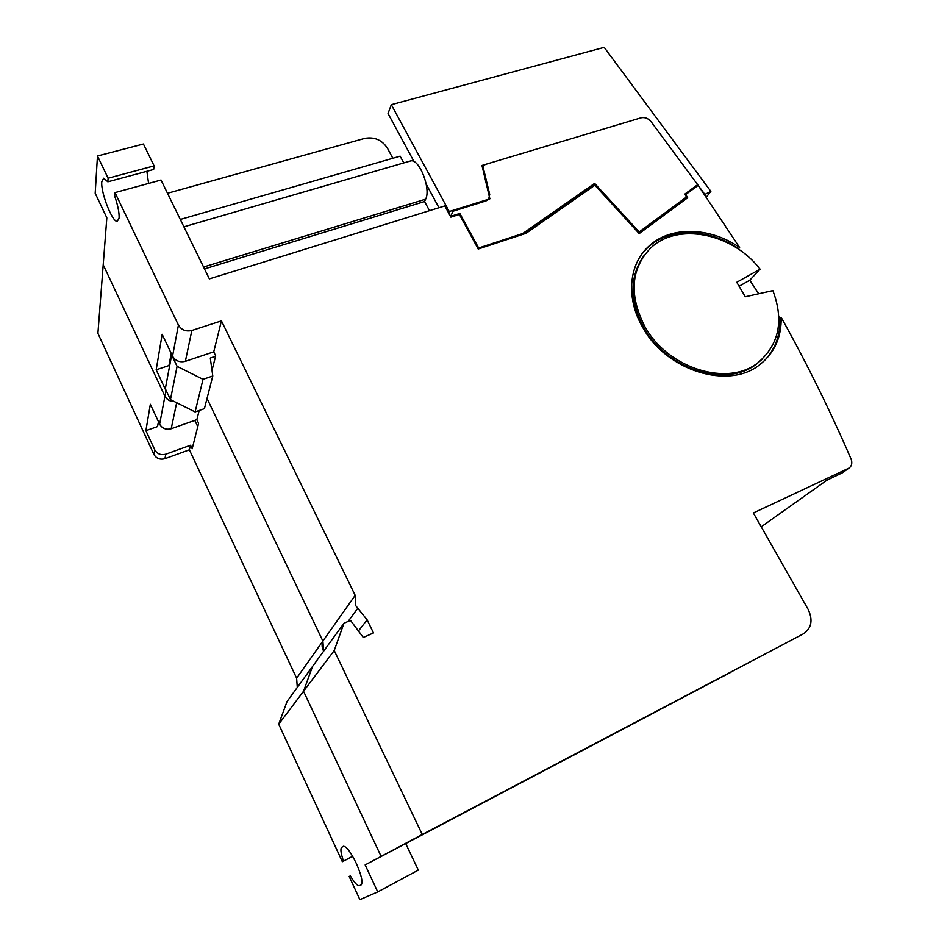 <?xml version="1.0" encoding="UTF-8"?>
<svg xmlns="http://www.w3.org/2000/svg" width="947" height="947" viewBox="0 0 947 947"><rect width="100%" height="100%" fill="white"/><g stroke="black" fill="none" stroke-linecap="round" stroke-linejoin="round"><path stroke-width="1.42" d="M361.198 884.865L361.209 884.865C363.08 882.308 361.434 875.111 356.25 863.297C350.556 851.72 346.223 846.073 343.276 846.334L343.394 846.275M97.47 155.983L143.423 144.015L154.112 165.867L153.651 169.477L107.84 181.812L108.112 178.214L97.47 155.983L95.185 193.283L106.833 217.798L97.908 333.356L153.899 454.406C156.362 458.537 160.031 459.958 164.908 458.691L189.376 449.813L296.636 678.194L297.287 687.415M145.885 430.672L154.775 449.837C157.249 453.992 160.943 455.436 165.855 454.158L190.513 445.244L192.17 448.771L198.61 423.309L196.881 419.639L171.206 428.742C166.08 430.033 162.221 428.518 159.629 424.197L150.348 404.286L145.885 430.672L157.545 426.564L158.457 421.675M197.769 426.671L194.786 420.385M343.962 623.256L334.22 650.53L422.279 834.485L803.541 633.744C811.579 628.157 813.13 620.048 808.17 609.43L753.362 512.954L848.986 468.102C851.838 465.995 852.501 462.917 851.01 458.881C829.608 409.518 806.323 362.358 781.168 317.399C781.571 337.191 774.516 352.876 760.003 364.465C728.835 390.318 665.848 370.822 642.433 326.845C625.813 298.092 628.808 264.592 648.316 246.717C669.86 225.765 709.694 226.629 739.619 247.522L698.164 185.363L685.746 194.514L687.664 197.757L639.201 233.589L594.882 185.233L526.082 233.293L478.211 249.037L459.402 214.46L450.89 217.135L444.806 205.925L209.358 278.88L161.026 180.025L115.001 192.608L178.427 325.081C181.445 330.018 185.92 331.817 191.839 330.491L221.432 320.879L355.184 595.343L355.717 605.642L367.116 619.835L373.485 632.916L363.305 637.485L350.485 620.368L343.962 623.256L312.522 666.475L303.537 691.251L312.522 666.475L287.048 701.502L278.714 724.195L342.341 861.723L352.663 856.348M171.218 353.409L168.945 365.554L156.172 369.815L165.985 390.673L164.932 396.213L103.199 264.793L164.932 396.213C166.85 399.717 169.939 401.492 174.236 401.516C169.939 401.492 166.85 399.717 164.932 396.213L159.629 424.197M278.714 724.195L303.537 691.251L381.12 856.408L731.924 671.612M842.297 472.825L826.79 480.271L761.234 526.804M355.184 595.343L322.868 641.06L207.026 398.45L322.868 641.06C321.637 644.493 321.897 647.855 323.661 651.157L322.868 641.06L296.636 678.194M190.513 445.244L189.376 449.813M199.154 410.501L196.881 419.639M422.279 834.485L365.151 864.919L405.695 843.564L418.314 870.104L377.746 891.932L359.884 899.65L349.183 876.508L350.354 875.892C354.486 882.864 357.528 886.132 359.493 885.694L361.482 884.628M342.341 861.723L352.627 856.289M343.891 846.204L341.701 847.328C340.222 848.772 340.825 853.342 343.489 861.06M341.701 847.328L343.228 846.358M361.115 884.912L359.493 885.694M365.151 864.919L377.746 891.932M560.588 762.027L666.83 706L560.553 761.98M730.871 672.24L405.707 843.576M349.183 876.508L350.354 875.892M781.168 317.399L779.961 318.583C780.375 335.806 774.93 350.106 763.613 361.47M758.701 293.771L749.775 280.229L760.098 269.173C732.469 232.986 677.129 221.799 650.317 248.398C630.88 269.007 628.962 294.884 644.576 326.028C667.268 368.608 728.255 387.441 758.405 362.358C779.215 344.223 784.033 320.311 772.87 290.622L745.289 296.754L736.754 282.289L760.098 269.173M761.909 359.434L757.209 363.482C727.095 388.554 666.191 369.744 643.558 327.236C629.305 299.572 629.601 275.482 644.469 254.968M146.88 171.3L148.584 183.422M115.001 192.608L114.705 196.159C117.913 205.487 119.369 212.791 119.085 218.07L117.274 221.349C112.385 222.498 100.631 192.513 101.779 181.812L103.661 178.202L107.84 181.812M334.22 650.53L303.537 691.251L381.12 856.408L803.541 633.744M732.54 671.186L604.399 738.719L732.54 671.186M738.897 249.452L738.494 248.801L739.619 247.522M642.267 253.536L647.31 248.019C668.831 227.091 708.616 227.943 738.494 248.801M779.961 318.583L778.801 316.523M211.998 370.384L215.679 355.847L213.738 351.834L221.432 320.879M213.738 351.834L185.363 361.316C179.693 362.63 175.42 360.925 172.532 356.179L178.427 325.081M156.172 369.815L162.162 334.338L172.532 356.179M685.048 199.699L686.504 197L684.799 194.111L697.655 184.653L651.145 121.749C648.245 118.316 644.871 117.002 641.036 117.807L485.48 164.399L483.905 165.417L483.349 168.116L489.717 194.407L488.664 199.213L486.048 200.894L453.151 211.181L451.435 214.626L452.11 215.88L459.851 213.442L478.649 248.007L522.768 233.507L594.621 183.387L639.154 231.968L686.504 197M638.846 233.199L684.776 199.261M523.987 233.992L593.118 185.719L593.532 186.18M647.251 247.747L647.89 247.274M167.501 193.271L364.725 138.38C374.396 136.652 381.961 139.919 387.43 148.182L392.839 158.267M108.112 178.214L154.112 165.867M165.985 390.673L167.003 392.318M409.743 161.191L410.69 160.907C419.296 158.445 431.205 188.974 425.629 199.19L424.564 201.533L429.488 210.672M403.777 162.92L400.131 156.16L180.309 219.444M638.503 232.832L639.154 231.968M593.118 185.719L594.621 183.387M522.117 234.607L522.768 233.507M478.14 248.919L478.649 248.007M459.319 214.484L459.851 213.442M451.601 216.91L452.11 215.88M450.523 216.461L451.435 214.626M749.775 280.229L739.571 285.982M358.44 630.986L367.116 619.835M424.564 201.533L204.493 268.912M695.725 187.163L697.655 184.653M170.791 355.658L171.336 356.806M169.691 365.554L169.158 364.417M212.779 375.995L204.41 408.654L195.106 411.921L170.448 399.634L165.323 388.755L171.679 354.971L177.077 366.347L203.013 379.333L212.779 375.995L210.293 358.037L215.573 356.261M170.448 399.634L177.077 366.347M203.013 379.333L195.106 411.921M438.97 207.736L426.209 184.12M414.076 161.677L388.033 113.498L391.324 104.667L449.257 211.524L448.582 212.886M449.257 211.524L489.859 198.834L481.964 165.453L641.036 117.807C644.871 117.002 648.245 118.316 651.145 121.749L704.864 194.419L710.866 191.377L604.198 47.35L391.324 104.667M706.344 197.118L710.866 191.377M154.775 449.837L153.899 454.406M165.855 454.158L164.908 458.691M171.206 428.742L176.663 402.735M841.161 473.536L848.382 468.434M185.363 361.316L191.839 330.491M357.587 608.519L348.129 621.41M425.629 199.19L203.569 267.018M489.717 194.407L489.09 195.591M482.828 169.134L483.349 168.116M757.209 363.482L758.405 362.358M647.31 248.019L648.316 246.717M848.986 468.102L841.753 473.204M183.907 226.806L410.69 160.907M483.337 166.542L482.568 168.057"/></g></svg>
